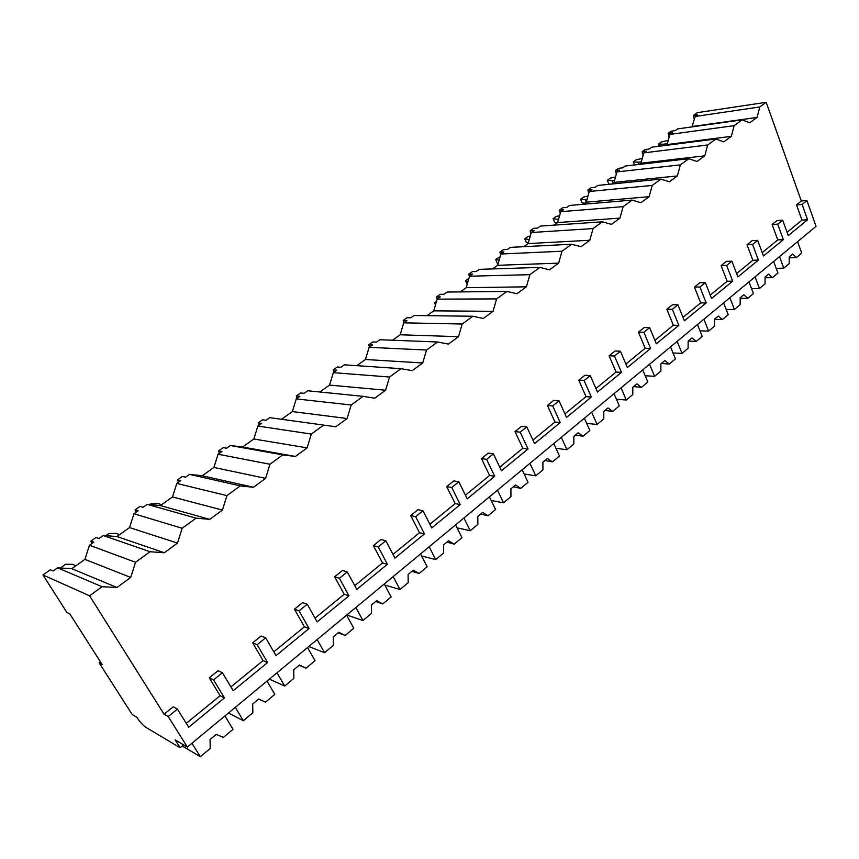 <?xml version="1.0" encoding="UTF-8"?>
<svg xmlns="http://www.w3.org/2000/svg" width="859" height="859" viewBox="0 0 859 859"><rect width="100%" height="100%" fill="white"/><g stroke="black" fill="none" stroke-linecap="round" stroke-linejoin="round"><path stroke-width="1.29" d="M187.359 747.062L168.203 716.556L177.426 709.104L173.228 706.817L164.048 714.216L89.594 595.802L42.95 574.961L66.916 612.456L69.783 613.852L102.114 664.469L99.15 662.858L132.211 714.548L136.796 717.265C139.953 721.968 142.905 725.286 145.654 727.208L180.132 747.76L175.161 739.878L187.359 747.062L816.05 226.347L806.923 200.577L801.318 200.995L766.185 102.296L697.315 112.658L693.406 115.417L697.605 114.795L695.221 116.48L691.924 126.896M100.46 661.87L99.15 662.858M766.185 102.296L759.818 106.945L757.047 117.425L749.778 122.773L742.079 119.873L677.708 128.882L675.26 130.611L671.083 131.191L668.162 133.252L672.339 132.683L669.88 134.412L667.11 144.57L665.983 145.375M742.079 119.873L734.144 125.661L731.31 136.334L723.804 141.842L715.858 138.997L651.852 147.179L649.34 148.961L645.195 149.487L642.178 151.613L646.322 151.087L643.799 152.881L640.954 163.21L639.257 164.413M715.858 138.997L707.687 144.967L704.767 155.823L697.036 161.503L688.821 158.722L625.234 166.023L622.635 167.859L618.523 168.321L615.42 170.512L619.532 170.05L616.934 171.897L614.013 182.398L611.715 184.041M688.821 158.722L680.382 164.874L677.386 175.934L669.408 181.797L660.925 179.08L597.8 185.437L595.126 187.326L591.046 187.734L587.857 189.989L591.937 189.592L589.253 191.493L586.246 202.176L583.315 204.27M660.925 179.08L652.206 185.426L649.125 196.69L640.889 202.745L632.117 200.083L569.528 205.451L566.779 207.395L562.731 207.738L559.445 210.068L563.483 209.736L560.712 211.69L557.631 222.567L554.023 225.144M632.117 200.083L623.119 206.643L619.951 218.122L611.436 224.371L602.363 221.794L540.375 226.089L537.541 228.097L533.536 228.365L530.143 230.77L534.137 230.502L531.281 232.521L528.113 243.602L523.786 246.683M602.363 221.794L593.064 228.569L589.8 240.262L581.006 246.726L571.611 244.224L510.3 247.381L507.368 249.454L503.417 249.647L499.917 252.117L503.857 251.934L500.915 254.017L497.651 265.302L492.561 268.921M571.611 244.224L562.001 251.225L558.64 263.144L549.535 269.833L539.806 267.417L479.258 269.35L476.23 271.498L472.332 271.605L468.713 274.161L472.611 274.053L469.562 276.211L466.212 287.701L460.306 291.91M539.806 267.417L529.863 274.665L526.406 286.82L516.989 293.735L506.907 291.416L447.195 292.049L444.071 294.261L440.227 294.293L436.49 296.924L440.323 296.903L437.177 299.136L433.731 310.84L426.966 315.661M506.907 291.416L496.62 298.911L493.045 311.323L483.306 318.474L472.847 316.252L414.059 315.5L410.838 317.776L407.059 317.723L403.193 320.45L406.962 320.525L403.719 322.823L400.165 334.763L392.477 340.228M472.847 316.252L462.185 324.026L458.502 336.685L448.409 344.105L437.564 341.989L379.818 339.734L376.478 342.107L372.774 341.946L368.779 344.77L372.473 344.931L369.112 347.315L365.451 359.492L356.786 365.666M437.564 341.989L426.515 350.043L422.714 362.97L412.245 370.659L400.981 368.672L344.384 364.817L340.926 367.265L337.308 367.008L333.174 369.918L336.792 370.197L333.313 372.656L329.534 385.079L319.827 391.994M400.981 368.672L389.535 377.026L385.605 390.222L374.749 398.2L363.046 396.343L307.715 390.77L304.14 393.304L300.596 392.939L296.323 395.956L299.855 396.343L296.248 398.887L292.35 411.568L281.537 419.267M363.046 396.343L351.17 405.008L347.111 418.505L335.837 426.773L269.747 417.657L266.032 420.276L262.586 419.793L258.162 422.918L261.598 423.423L257.861 426.064L253.845 439.003L242.582 447.024L230.384 445.51L226.551 448.226L223.2 447.614L218.615 450.857L221.944 451.49L218.068 454.228L213.923 467.446L202.241 475.768L189.581 474.393L185.598 477.217L182.366 476.466L177.609 479.827L180.82 480.6L176.804 483.434L172.509 496.953L160.397 505.586L147.233 504.362L143.099 507.293L139.996 506.402L135.056 509.892L138.138 510.804L133.972 513.757L129.526 527.576L116.953 536.531L103.263 535.49L98.968 538.529L96.004 537.476L90.871 541.106L93.814 542.179L89.486 545.24L84.891 559.381L71.812 568.69L57.574 567.831L53.108 570.988L50.294 569.775L42.95 574.961M692.515 126.466L757.047 117.425M759.818 106.945L695.221 116.48M801.318 200.995L796.529 204.861L801.984 220.119L787.059 232.317M772.134 224.5L777.717 224.167L782.656 220.183L777.073 220.527L772.134 224.5L777.782 239.897L762.223 252.621M747.008 244.729L752.57 244.482L757.659 240.37L752.097 240.638L747.008 244.729L752.86 260.266L736.625 273.538M721.12 265.581L726.65 265.42L731.9 261.19L726.36 261.361L721.12 265.581L727.165 281.269L710.221 295.109M694.416 287.089L699.924 287.013L705.336 282.643L699.827 282.729L694.416 287.089L700.686 302.905L683.002 317.368M666.874 309.261L672.339 309.294L677.934 304.784L672.457 304.773L666.874 309.261L673.37 325.239L654.902 340.336M638.452 332.154L643.874 332.293L649.64 327.633L644.207 327.515L638.452 332.154L645.184 348.271L625.889 364.044M609.095 355.798L614.486 356.034L620.434 351.224L615.044 351.009L609.095 355.798L616.086 372.054L595.921 388.536M578.773 380.215L584.099 380.58L590.262 375.608L584.915 375.265L578.773 380.215L586.021 396.633L564.943 413.855M547.43 405.459L552.702 405.953L559.059 400.809L553.776 400.348L547.43 405.459L554.957 422.027L532.902 440.044M515.003 431.572L520.21 432.195L526.792 426.869L521.574 426.279L515.003 431.572L522.82 448.28L499.755 467.146M481.448 458.599L486.581 459.361L493.399 453.853L488.256 453.112L481.448 458.599L489.576 475.457L465.428 495.203M446.701 486.581L451.759 487.493L458.824 481.792L453.756 480.9L446.701 486.581L455.163 503.589L429.865 524.269M410.699 515.572L415.659 516.646L422.982 510.74L418.011 509.688L410.699 515.572L419.503 532.73L392.993 554.399M373.375 545.626L378.239 546.882L385.831 540.751L380.945 539.527L373.375 545.626L382.545 562.946L354.746 585.655M334.645 576.819L339.391 578.257L347.283 571.89L342.516 570.483L334.645 576.819L344.201 594.278L315.038 618.115M294.444 609.192L299.061 610.846L307.254 604.231L302.604 602.621L294.444 609.192L304.408 626.802L273.796 651.831M252.675 642.833L257.152 644.701L265.667 637.818L261.157 636.004L252.675 642.833L263.069 660.592L230.91 686.878M209.242 677.815L213.569 679.909L222.427 672.758L218.057 670.707L209.242 677.815L220.087 695.715L186.296 723.342M323.671 425.065L311.334 434.063L307.135 447.861L295.432 456.451L282.772 454.894L269.951 464.247L265.603 478.356L253.448 487.289L240.262 485.893L226.926 495.622L222.427 510.074L209.779 519.362L196.045 518.149L182.162 528.274L177.502 543.071L164.327 552.745L150.003 551.736L135.55 562.28L130.708 577.431L116.985 587.513L102.038 586.718L89.594 595.802M102.038 586.718L57.574 567.831M150.003 551.736L103.263 535.49M135.55 562.28L89.486 545.24M196.045 518.149L147.233 504.362M182.162 528.274L133.972 513.757M240.262 485.893L189.581 474.393M226.926 495.622L176.804 483.434M282.772 454.894L230.384 445.51M269.951 464.247L218.068 454.228M311.334 434.063L257.861 426.064M351.17 405.008L296.248 398.887M389.535 377.026L333.313 372.656M426.515 350.043L369.112 347.315M462.185 324.026L403.719 322.823M496.62 298.911L437.177 299.136M529.863 274.665L469.562 276.211M562.001 251.225L500.915 254.017M593.064 228.569L531.281 232.521M623.119 206.643L560.712 211.69M652.206 185.426L589.253 191.493M680.382 164.874L616.934 171.897M707.687 144.967L643.799 152.881M734.144 125.661L669.88 134.412M71.812 568.69L116.985 587.513M84.891 559.381L130.708 577.431M168.203 716.556L164.048 714.216M91.806 543.607L90.871 541.106M135.947 512.361L135.056 509.892M178.457 482.264L177.609 479.827M219.432 453.262L218.615 450.857M258.946 425.291L258.162 422.918M297.074 398.297L296.323 395.956M333.904 372.237L333.174 369.918M369.477 347.057L368.779 344.77M403.87 322.716L403.193 320.45M437.156 299.222L436.49 296.924M469.422 276.695L468.713 274.161M500.668 254.865L499.917 252.117M530.937 233.734L530.143 230.77M560.272 213.247L559.445 210.068M588.716 193.382L587.857 189.989M616.311 174.109L615.42 170.512M643.101 155.404L642.178 151.613M669.107 137.247L668.162 133.252M694.373 119.605L693.406 115.417M806.923 200.577L802.123 204.453L796.529 204.861M177.426 709.104L188.712 727.208L224.457 697.895L220.087 695.715M802.123 204.453L807.578 219.775L801.984 220.119M213.569 679.909L224.457 697.895M222.427 672.758L233.218 690.711L267.578 662.547L263.069 660.592M257.152 644.701L267.578 662.547M265.667 637.818L275.997 655.632L309.047 628.541L304.408 626.802M299.061 610.846L309.047 628.541M307.254 604.231L317.154 621.895L348.969 595.802L344.201 594.278M339.391 578.257L348.969 595.802M347.283 571.89L356.775 589.403L387.42 564.277L382.545 562.946M378.239 546.882L387.42 564.277M385.831 540.751L394.936 558.114L424.486 533.89L419.503 532.73M415.659 516.646L424.486 533.89M422.982 510.74L431.733 527.941L460.231 504.587L455.163 503.589M451.759 487.493L460.231 504.587M458.824 481.792L467.221 498.843L494.72 476.294L489.576 475.457M486.581 459.361L494.72 476.294M493.399 453.853L501.484 470.753L528.038 448.978L522.82 448.28M520.21 432.195L528.038 448.978M526.792 426.869L534.566 443.631L560.229 422.585L554.957 422.027M552.702 405.953L560.229 422.585M559.059 400.809L566.543 417.41L591.357 397.062L586.021 396.633M584.099 380.58L591.357 397.062M590.262 375.608L597.467 392.058L621.476 372.377L616.086 372.054M614.486 356.034L621.476 372.377M620.434 351.224L627.371 367.534L650.617 348.475L645.184 348.271M643.874 332.293L650.617 348.475M649.64 327.633L656.33 343.793L678.846 325.336L673.37 325.239M672.339 309.294L678.846 325.336M677.934 304.784L684.376 320.794L706.195 302.916L700.686 302.905M699.924 287.013L706.195 302.916M705.336 282.643L711.563 298.513L732.706 281.172L727.165 281.269M726.65 265.42L732.706 281.172M731.9 261.19L737.902 276.909L758.411 260.094L752.86 260.266M752.57 244.482L758.411 260.094M757.659 240.37L763.468 255.95L783.365 239.64L777.782 239.897M777.717 224.167L783.365 239.64M782.656 220.183L788.261 235.613L807.578 219.775M183.633 744.871L180.132 747.76M267.02 681.09L274.816 694.351L265.506 702.147L258.645 699.033L252.686 704.004L252.847 712.745L243.344 720.701L228.462 713.024M235.291 707.365L243.344 720.701M299.243 665.274L306.062 668.184L299.469 665.016L293.735 669.795L293.875 678.395L284.726 686.051L269.372 679.136M307.554 647.514L315.028 660.678L306.062 668.184M277.006 672.812L284.726 686.051M338.145 632.793L345.125 635.467L338.79 632.256L333.26 636.863L333.378 645.302L324.573 652.69L308.789 646.494M346.596 615.184L353.768 628.23L345.125 635.467M317.164 639.558L324.573 652.69M375.705 601.493L382.792 603.931L376.693 600.666L371.356 605.112L371.464 613.423L362.97 620.531L346.8 615.001M384.231 584.002L391.124 596.951L382.792 603.931M355.862 607.506L362.97 620.531M411.944 571.289L419.117 573.511L413.243 570.204L408.1 574.488L408.197 582.66L399.993 589.532L384.768 585.011M420.534 553.937L427.159 566.779L419.117 573.511M393.164 576.604L399.993 589.532M446.927 542.136L454.186 544.144L448.527 540.805L443.566 544.939L443.641 552.981L435.728 559.606L421.597 555.988M455.581 524.903L461.959 537.637L454.186 544.144M429.167 546.786L435.728 559.606M480.686 514.015L488.062 515.787L482.608 512.404L477.808 516.409L477.872 524.323L470.227 530.722L457.042 527.823M489.437 496.867L495.568 509.494L488.062 515.787M463.914 518.009L470.227 530.722M513.306 486.828L520.79 488.374L515.529 484.97L510.901 488.835L510.944 496.62L503.557 502.805L491.198 500.496M522.154 469.776L528.049 482.296L520.79 488.374M497.479 490.199L503.557 502.805M544.853 460.531L552.444 461.863L547.376 458.438L542.888 462.174L542.92 469.841L535.78 475.822L524.14 473.996M553.787 443.577L559.467 455.989L552.444 461.863M529.928 463.334L535.78 475.822M575.39 435.094L583.078 436.222L578.171 432.775L573.833 436.383L573.855 443.942L566.94 449.729L555.945 448.301M584.388 418.226L589.865 430.531L583.078 436.222M561.314 437.338L566.94 449.729M604.951 410.452L612.725 411.397L607.989 407.928L603.78 411.429L603.791 418.87L597.102 424.475L586.686 423.38M614.013 393.68L619.307 405.888L612.725 411.397M591.668 412.191L597.102 424.475M633.588 386.593L641.437 387.345L636.863 383.866L632.793 387.259L632.793 394.592L626.308 400.015L616.408 399.21M642.715 369.918L647.815 382.008L641.437 387.345M621.068 387.838L626.308 400.015M661.355 363.454L669.268 364.044L664.834 360.555L660.893 363.84L660.882 371.067L654.601 376.328L645.173 375.759M670.525 346.886L675.442 358.879L669.268 364.044M649.544 364.248L654.601 376.328M688.274 341.023L696.241 341.463L691.957 337.952L688.134 341.141L688.113 348.26L682.025 353.36L673.037 352.995M697.487 324.552L702.232 336.438L696.241 341.463M677.15 341.399L682.025 353.36M714.548 319.333L722.408 319.548L718.264 316.037L714.548 319.129L714.527 326.152L708.621 331.091L700.021 330.908M723.632 302.894L728.217 314.684L722.408 319.548M703.908 319.226L708.621 331.091M740.179 298.309L747.802 298.288L743.787 294.766L740.179 297.762L740.147 304.687L734.413 309.487L726.188 309.444M749.005 281.87L753.44 293.563L747.802 298.288M729.871 297.729L734.413 309.487M765.058 277.779L772.456 277.64L768.558 274.118L765.068 277.027L765.025 283.867L759.453 288.527L751.561 288.603M773.648 261.469L777.932 273.055L772.456 277.64M755.061 276.866L759.453 288.527M789.217 257.829L796.4 257.593L792.621 254.071L789.228 256.895L789.185 263.638L783.773 268.158L776.192 268.352M797.571 241.647L801.726 253.137L796.4 257.593M779.521 256.605L783.773 268.158M224.918 715.955L233.057 729.312L223.383 737.419L216.243 734.37L210.047 739.535L210.23 748.436L200.351 756.704L182.258 745.999M191.944 743.271L200.351 756.704M116.953 536.531L164.327 552.745M129.526 527.576L177.502 543.071M160.397 505.586L209.779 519.362M172.509 496.953L222.427 510.074M202.241 475.768L253.448 487.289M213.923 467.446L265.603 478.356M242.582 447.024L295.432 456.451M253.845 439.003L307.135 447.861M292.35 411.568L347.111 418.505M329.534 385.079L385.605 390.222M365.451 359.492L422.714 362.97M400.165 334.763L458.502 336.685M433.731 310.84L493.045 311.323M466.212 287.701L526.406 286.82M497.651 265.302L558.64 263.144M528.113 243.602L589.8 240.262M557.631 222.567L619.951 218.122M586.246 202.176L649.125 196.69M614.013 182.398L677.386 175.934M640.954 163.21L704.767 155.823M667.11 144.57L731.31 136.334M60.474 568.003L65.467 564.277L72.424 564.299L75.946 565.748M105.818 535.683L108.857 533.525L115.933 533.375L119.637 534.62M149.691 504.587L150.69 503.879L157.873 503.557L161.739 504.63M202.327 475.703L195.229 475.006M402.742 326.087L403.054 325.035M435.481 304.902L434.471 302.765L436.544 301.305M434.471 302.765L435.964 303.238M467.178 284.393L465.503 280.775L468.939 278.337M465.503 280.775L468.037 281.441M498.188 263.445L497.297 263.241L495.589 259.45L500.099 256.841M495.589 259.45L499.122 260.223M528.317 242.882L526.427 242.528L524.774 238.77L528.049 236.45L530.282 236.01M524.774 238.77L529.262 239.575M557.287 222.814L554.689 222.417L553.089 218.701L556.278 216.447L559.553 215.77M553.089 218.701L557.706 219.367L558.2 220.548M558.554 219.303L557.706 219.367M584.786 203.218L582.134 202.907L580.587 199.213L583.68 197.022L587.953 196.11M580.587 199.213L585.301 199.75L586.278 202.08M586.976 199.599L585.301 199.75M610.813 184.127L608.784 183.944L607.292 180.293L610.298 178.157L615.506 177.008M607.292 180.293L612.102 180.701L613.068 183.074M614.55 180.444L612.102 180.701M634.468 164.96L633.244 161.9L636.154 159.828L642.264 158.432M633.244 161.9L638.14 162.19L639.032 164.434M641.329 161.825L638.14 162.19M659.325 146.223L658.466 144.022L661.301 142.014L668.259 140.371M658.466 144.022L663.449 144.205L663.996 145.622M667.346 143.7L663.449 144.205"/></g></svg>
